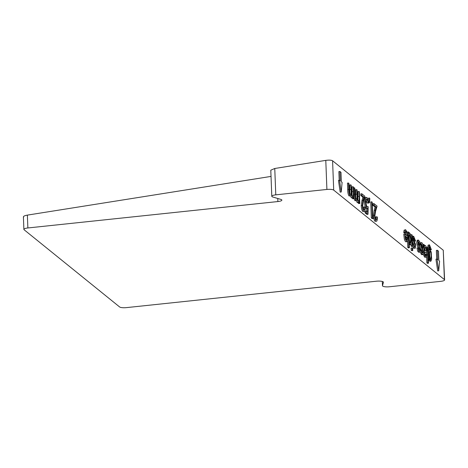<?xml version="1.0" encoding="UTF-8"?>
<svg xmlns="http://www.w3.org/2000/svg" width="468" height="468" viewBox="0 0 468 468"><rect width="100%" height="100%" fill="white"/><g stroke="black" fill="none" stroke-linecap="round" stroke-linejoin="round"><path stroke-width="0.7" d="M431.18 256.043L430.806 252.609L429.922 251.012L429.396 253.726L429.794 257.88L430.665 259.518L431.18 256.043M430.045 258.728L429.489 251.866M410.682 239.288L409.447 234.222L408.944 237.633L409.33 241.307L410.19 242.968L410.682 239.288M409.564 242.149L409.009 235.158M353.913 198.724L353.51 198.391L353.428 196.361L353.03 197.631L352.369 197.671L351.205 193.992C351.012 195.536 350.643 196.15 350.093 195.829C349.233 194.624 348.789 192.465 348.754 189.353L348.508 183.017L348.917 183.345L349.163 189.692C349.157 191.985 349.473 193.576 350.111 194.454C350.918 194.431 351.199 192.746 350.959 189.405L350.784 184.854L351.193 185.188L351.421 191.137C351.404 193.565 351.725 195.285 352.386 196.291C353.165 196.32 353.451 194.764 353.246 191.617L353.059 186.697L353.469 187.024L353.913 198.724L352.86 198.836L352.427 197.841M351.977 197.742L351.31 197.783L350.456 195.934M349.034 195.94L350.397 195.946L349.034 195.94C348.18 194.735 347.73 192.576 347.695 189.464L347.455 183.128L348.508 183.017M349.766 193.963L349.725 184.965L350.784 184.854M352.041 195.788L352 186.808L353.059 186.697M359.804 203.481L359.395 203.153L359.319 201.117L358.921 202.392L358.26 202.433L357.09 198.754C356.903 200.298 356.528 200.912 355.984 200.591C355.124 199.386 354.68 197.227 354.645 194.115L354.399 187.779L354.808 188.107L355.054 194.454C355.048 196.747 355.364 198.333 355.996 199.21C356.803 199.192 357.09 197.508 356.85 194.167L356.675 189.616L357.084 189.944L357.312 195.893C357.295 198.327 357.616 200.041 358.277 201.053C359.055 201.082 359.342 199.52 359.137 196.379L358.95 191.453L359.354 191.786L359.804 203.481L358.751 203.598L358.312 202.597M357.862 202.504L357.201 202.545L356.347 200.696M354.925 200.702L356.283 200.708L354.925 200.702L353.884 197.894M355.657 198.724L355.616 189.727L356.675 189.616M357.926 200.544L357.891 191.564L358.95 191.453M363.501 209.295L363.683 206.985L365.145 207.201C365.198 210.395 364.771 211.77 363.87 211.343L362.811 211.454C361.963 210.553 361.442 208.599 361.255 205.581L361.951 200.585L362.928 197.227L360.81 195.519L360.746 193.875L361.805 193.764L364.894 196.262L363.384 201.462L362.718 205.674C362.864 207.757 363.232 209.108 363.829 209.717L364.116 209.828M361.255 205.581L362.314 205.47C362.501 208.488 363.022 210.442 363.87 211.343L362.811 211.454M367.719 208.383L367.199 208.266C366.28 207.248 365.736 205.119 365.561 201.872C365.502 198.432 365.958 196.981 366.935 197.514C367.731 198.374 368.252 200.251 368.491 203.147L366.97 199.134C366.274 198.783 365.941 199.83 365.976 202.258C366.128 204.61 366.538 206.078 367.204 206.68L368.176 206.669L368.018 214.297L366.959 214.408L365.093 212.899L365.034 211.261L366.087 211.15L367.637 212.396L367.719 208.383L366.14 208.377C365.227 207.365 364.683 205.23 364.508 201.983C364.443 198.543 364.9 197.092 365.877 197.625M366.596 211.559L366.66 208.5L366.14 208.377L366.66 208.5M368.491 203.147L367.029 202.931L365.917 199.245M368.164 200.579L368.468 198.128L369.527 198.017L369.849 198.73L369.504 202.773L368.474 202.884M372.177 218.626L371.335 217.942L370.72 201.936L371.779 201.825L372.183 202.153L372.739 216.52L373.435 217.088L373.236 218.515L372.177 218.626M375.687 219.147L375.868 216.836L377.337 217.053C377.383 220.247 376.956 221.621 376.056 221.194L374.997 221.305C374.148 220.405 373.634 218.451 373.441 215.432L374.143 210.436L375.114 207.078L372.996 205.37L372.938 203.726L373.99 203.615L377.085 206.113L375.576 211.314L374.903 215.526C375.049 217.608 375.424 218.96 376.015 219.568L376.301 219.679M373.441 215.432L374.499 215.321C374.687 218.34 375.207 220.293 376.056 221.194L374.997 221.305M428.36 259.98L429.624 260.038L429.571 258.646L430.923 261.167L431.677 259.178L431.209 252.059L430.127 249.567L429.302 250.321L429.244 247.911L429.694 246.46L431.361 249.684L429.484 244.84L428.77 246.355L428.764 249.947L429.133 259.641L429.624 260.038M429.484 244.84L428.126 245.133L427.658 247.572M429.32 247.151L430.127 249.561M428.899 260.114L429.87 261.279L430.923 261.167M426.652 256.768L426.886 262.917L427.424 263.349L428.483 263.238L427.887 247.753L427.348 247.32L426.488 247.414M426.471 252.106L426.559 254.27M404.832 234.082L403.779 234.193L404.364 239.341L405.469 241.71L406.944 241.763L407.546 240.915L407.786 236.861L407.213 232.286L405.598 229.694L405.171 230.081L404.785 232.362L405.352 233.087L405.867 231.344L406.815 232.947L407.219 236.012L404.832 234.082L405.423 239.23L406.944 241.763M405.598 229.694L404.112 230.192L403.726 232.473L404.299 233.199L405.352 233.087M405.458 232.151L406.089 235.094M411.179 250.216L411.717 250.649L412.77 250.538L412.688 248.373L412.15 247.941L411.091 248.052L411.179 250.216L412.232 250.105L412.77 250.538M412.53 246.291L413.589 248.274L415.426 248.034L415.52 244.284L413.49 239.125L413.847 237.814L415.075 240.944L414.081 241.049M413.501 238.592L414.005 240.915M415.075 240.944L415.596 241.084L413.648 236.2L412.238 236.568M412.443 241.927L413.654 244.115M413.8 244.384L414.133 245.957M414.098 241.078L415.596 241.084M437.41 250.292L437.773 259.705L437.018 259.091L435.96 259.202L437.662 270.919L438.721 270.808L439.598 261.179L438.844 260.571L438.481 251.158L437.41 250.292L436.357 250.403L436.691 259.126M444.389 279.577L333.707 190.119A5.505 1.334 177.8 0 0 326.904 189.452L275.775 194.852A5.505 1.334 177.8 0 0 271.791 196.285A5.505 1.334 177.8 0 0 272.844 197.022L280.812 199.386A5.505 1.334 -2.2 0 1 281.859 200.117A5.505 1.334 -2.2 0 1 277.881 201.556L27.869 227.963A5.505 1.334 177.8 0 0 23.886 229.402A5.505 1.334 177.8 0 0 24.096 229.747L119.615 306.955A5.505 1.334 177.8 0 0 126.418 307.622L376.43 281.215A5.505 1.334 -2.2 0 1 383.444 282.227A5.505 1.334 -2.2 0 1 383.432 282.333L382.485 285.644A5.505 1.334 177.8 0 0 382.473 285.749A5.505 1.334 177.8 0 0 389.487 286.761L440.616 281.362A5.505 1.334 177.8 0 0 444.6 279.922A5.505 1.334 177.8 0 0 444.389 279.577L443.26 250.228L332.578 160.77L333.707 190.119M339.932 171.499L340.295 180.911L339.534 180.297L338.475 180.408L340.177 192.126L341.23 192.015L342.114 182.38L341.353 181.771L340.991 172.359L339.932 171.499L338.873 171.61L339.206 180.332M421.487 242.535L420.878 243.559L420.984 246.952L423.025 252.03L422.908 252.913L422.388 252.913L421.621 250.491L421.106 250.339L421.814 253.586L422.949 254.65L423.493 253.539L423.365 250.626L421.335 245.46L421.691 244.15L422.92 247.279L423.441 247.426L422.92 244.39L421.937 242.716L420.094 242.88M419.726 245.016L419.854 246.683M420.34 248.391L421.492 250.456M421.639 250.725L421.972 252.287M421.943 247.414L423.441 247.426M420.211 251.872L421.428 254.61L422.891 254.662M421.34 244.934L421.849 247.256M410.939 244.027L411.015 245.963L411.553 246.396L412.606 246.285L412.179 235.059L411.641 234.62L410.582 234.784M409.266 244.723L410.793 244.349L411.232 239.721L410.366 234.07L409.33 232.654L408.804 233.719L408.751 232.286L408.254 231.882L408.845 247.367L409.383 247.8L409.172 242.26L409.582 243.658L410.448 244.624M407.54 240.932L407.792 247.478L408.33 247.911L409.383 247.8M408.254 231.882L407.207 232.239M419.854 244.805L420.375 244.945L419.854 241.909L418.427 240.061L417.813 241.078L417.918 244.477L419.966 249.555L419.843 250.433L419.328 250.439L418.556 248.017L416.982 247.97L417.69 251.222L418.772 252.299L420.205 251.895L420.475 249.748L419.907 246.806L418.269 242.986L418.62 241.675L419.854 244.805L418.86 244.91M418.281 242.453L418.784 244.782M418.427 240.061L417.163 240.259L416.666 242.857L417.251 245.864L418.427 247.976M418.573 248.245L418.907 249.807M418.878 244.939L420.375 244.945M424.745 252.392L426.524 252.03L426.81 249.76L426.436 247.221L425.587 245.665L425.002 245.554L424.476 246.355A4.189 1.082 84 0 0 424.312 244.863L423.762 244.419L424.517 254.99L425.599 257.014L426.307 257.207L426.91 254.721L426.371 254.036L425.956 255.668L425.617 255.522L424.967 254.37L424.751 252.591L424.88 252.065L426.132 252.346M426.371 254.036L425.313 254.147L425.242 255.06M422.967 247.473L423.049 249.473M423.312 254.282L424.546 257.131L426.167 257.248M271.791 196.285L270.791 170.194L274.763 168.486L325.786 160.378C329.068 159.951 331.332 160.079 332.578 160.77M443.26 250.228L444.6 279.922M23.611 217.175C23.037 216.386 24.289 215.695 27.372 215.116L27.869 227.963M271.031 176.413L27.372 215.116M437.018 259.091L438.721 270.808M339.534 180.297L341.23 192.015M413.648 236.2L413.033 237.217L413.139 240.611L415.093 244.969L415.063 246.572L414.549 246.577L414.04 245.682L413.776 244.156L412.524 244.074M413.262 243.998L413.975 247.25L415.052 248.321M421.106 250.339L420.475 250.403M422.92 247.279L421.925 247.385M412.15 247.941L412.232 250.105M405.464 236.106L405.75 238.399L406.704 240.137L407.254 237.557L405.464 236.106M404.785 232.362L403.726 232.473M406.084 239.47L406.195 237.668L405.551 237.147M407.254 237.557L406.195 237.668M411.641 234.62L412.068 245.852L411.015 245.963M412.068 245.852L412.606 246.285M427.348 247.32L427.945 262.805L426.886 262.917M427.945 262.805L428.483 263.238M408.845 247.367L407.792 247.478M429.133 259.641L428.349 259.722M430.829 248.994L429.77 249.105M431.361 249.684L430.349 249.795M418.041 247.859L418.749 251.111L419.831 252.182M426.026 247.958L424.973 247.081L424.687 250.62L426.003 250.626L426.237 249.345L426.026 247.958L424.967 248.069L424.763 247.549M423.762 244.419L422.955 244.507M425.079 250.532L424.967 248.069M376.015 219.568C376.646 219.901 376.951 218.954 376.927 216.725M374.499 215.321L375.201 210.325L376.173 206.967L374.055 205.259L372.996 205.37M374.055 205.259L373.99 203.615M376.173 206.967L375.114 207.078M373.236 218.515L372.393 217.831L371.335 217.942M372.393 217.831L371.779 201.825M369.504 202.773L369.059 201.726L368.357 201.796M369.059 201.726L369.527 198.017M368.018 214.297L366.151 212.788L365.093 212.899M367.204 206.68L368.176 206.669L367.321 206.762M368.088 202.819L367.029 202.931M365.561 201.872L364.508 201.983M365.426 197.449L366.935 197.514M366.151 212.788L366.087 211.15M363.829 209.717C364.461 210.05 364.765 209.102 364.736 206.874M362.314 205.47L363.01 200.474L363.987 197.116L361.869 195.408L360.81 195.519M361.869 195.408L361.805 193.764M363.987 197.116L362.928 197.227M354.399 187.779L353.498 187.873M358.921 202.392L357.201 202.545M359.395 203.153L358.342 203.264M353.03 197.631L351.31 197.783M353.51 198.391L352.451 198.502M274.763 168.486L275.775 194.852M326.904 189.452L325.786 160.378M277.881 201.556L277.758 198.479M382.327 281.473L382.485 285.644M375.201 210.325L374.143 210.436M363.01 200.474L361.951 200.585M359.137 196.379L358.079 196.49M356.85 194.167L355.791 194.279M354.645 194.115L353.744 194.208M353.246 191.617L352.188 191.728M350.959 189.405L349.9 189.517M348.754 189.353L347.695 189.464M23.886 229.402L23.4 216.819M382.309 281.473L382.473 285.749M409.33 232.654L408.277 232.766M429.835 249.456L428.776 249.567M425.16 245.501L424.102 245.612M366.567 208.512L367.62 208.4M357.564 202.679L358.623 202.568M351.679 197.917L352.732 197.806"/></g></svg>
